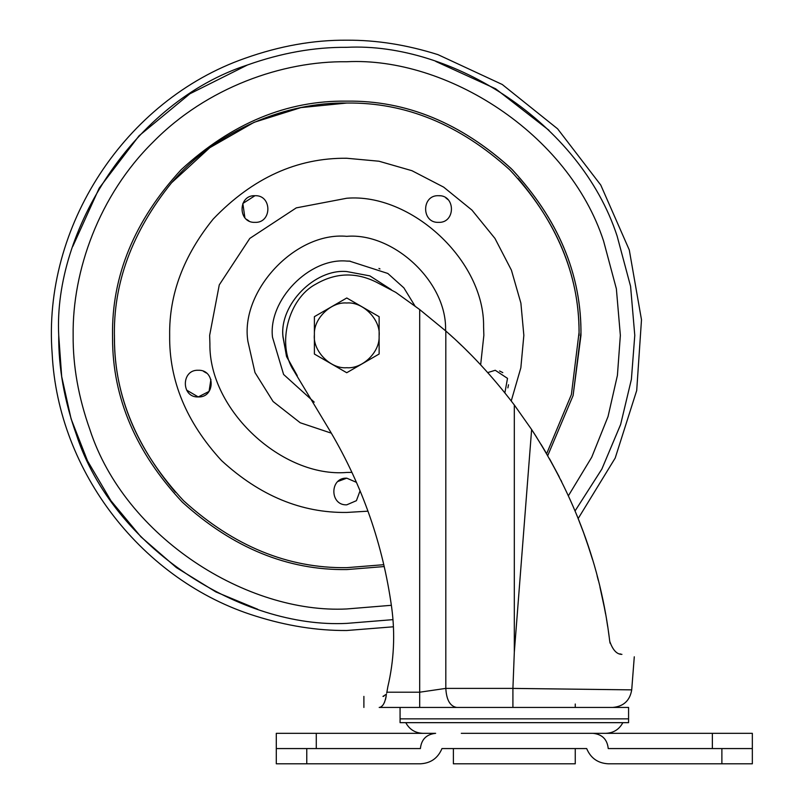 <?xml version="1.0" encoding="UTF-8"?>
<svg xmlns="http://www.w3.org/2000/svg" width="804" height="804" viewBox="0 0 804 804"><rect width="100%" height="100%" fill="white"/><g stroke="black" fill="none" stroke-linecap="round" stroke-linejoin="round"><path stroke-width="1.21" d="M314.233 402.141L283.601 374.463L272.496 337.218C268.033 300.214 309.178 257.602 346.755 261.069L349.549 261.129L387.819 273.46L403.869 287.862L414.995 306.012M331.328 433.165L300.234 422.763L273.089 401.518L254.989 372.553L247.913 341.398C239.773 291.51 295.068 231.492 346.755 236.336C393.156 232.426 446.411 281.279 445.587 329.308L445.667 330.886M346.755 261.089L350.152 261.169M378.935 268.425L379.98 268.938M351.931 472.36L346.755 472.461C282.505 477.867 208.759 410.231 209.904 343.72L209.653 335.348L219.271 284.887L249.803 238.406L296.284 207.874L346.755 198.246C411.005 192.839 484.742 260.476 483.596 326.987L483.857 335.348L480.651 364.835M210.909 379.418L209.05 391.417L198.246 396.935C181.051 397.759 181.051 369.448 198.246 370.272C215.442 369.448 215.442 397.759 198.246 396.935L186.598 390.091M254.968 222.356C237.773 223.18 237.773 194.869 254.968 195.704C272.164 194.869 272.164 223.18 254.968 222.356M438.532 222.356C421.336 223.18 421.336 194.869 438.532 195.704C455.727 194.869 455.727 223.18 438.532 222.356M487.737 372.594L495.254 370.272L507.515 378.372L504.872 392.834M360.061 490.822L356.413 500.681L346.755 504.832C329.56 505.656 329.56 477.345 346.755 478.169L356.453 482.35M367.971 511.173L346.755 512.439C301.55 513.052 259.813 495.766 221.532 460.571C186.347 422.291 169.051 380.553 169.664 335.348C169.051 294.475 183.563 255.712 213.181 219.08C252.567 177.996 297.088 157.725 346.755 158.257L378.975 161.222L411.939 170.699L443.657 187.131L471.978 210.125L494.973 238.446L511.414 270.164L520.891 303.128L523.846 335.348L520.851 367.78L511.243 400.945M346.755 567.664L383.809 564.689L346.755 567.664C288.073 568.468 233.723 546.187 183.694 500.822C137.534 451.466 114.459 397.276 114.459 338.273C112.922 283.762 131.946 231.944 171.533 182.82C217.06 129.283 287.742 101.977 346.755 103.043C405.437 102.239 459.787 124.519 509.816 169.885C555.966 219.241 579.051 273.43 579.051 332.434L571.393 394.573L546.64 453.737M393.427 626.788L346.755 630.507C317.158 630.718 286.747 625.904 255.541 616.055C142.519 580.95 58.019 471.958 52.17 353.75C42.26 226.869 124.891 100.279 245.029 58.28C279.762 45.949 313.671 39.919 346.755 40.2C376.352 39.989 406.754 44.803 437.959 54.642L502.259 84.49L557.594 128.811L600.759 185.041L629.281 249.943L641.491 319.781L636.708 390.503L615.191 458.059L578.187 518.52M175.423 492.239C133.956 443.316 113.635 391.015 114.439 335.348M518.088 178.468C559.544 227.391 579.875 279.691 579.071 335.348M171.533 182.82L209.804 147.695L254.104 122.308L300.877 107.615L346.755 103.043M203.512 371.358L206.377 373.036M248.908 220.899L246.506 219.321M244.888 217.743L242.848 203.482L254.968 195.704M438.532 195.704L440.069 195.784M445.798 197.854L447.969 199.613M499.555 370.986L502.801 372.614M508.53 384.764L507.877 387.88M338.012 481.435L346.755 478.169M586.679 748.564L575.252 748.564L575.252 763.8L453.386 763.8L453.386 748.564L441.959 748.564L586.679 748.564C590.679 758.142 597.864 763.227 608.226 763.8C597.864 763.227 590.679 758.142 586.679 748.564L441.959 748.564C437.959 758.142 430.783 763.227 420.422 763.8L338.182 763.8M276.295 748.564L276.295 733.328L435.637 733.328C426.452 734.303 421.376 739.378 420.402 748.564L276.295 748.564L276.295 763.8L420.422 763.8M752.343 748.564L608.236 748.564C607.271 739.378 602.186 734.303 593 733.328L752.343 733.328L752.343 763.8L608.226 763.8L690.465 763.8M405.779 722.665C409.467 729.459 415.165 733.017 422.884 733.328L435.637 733.328M596.055 733.328L461.295 733.328M379.197 707.44L400.07 707.44L400.07 722.665L628.577 722.665L628.577 718.856L400.07 718.856L628.577 718.856L628.577 707.44L428.261 707.44C391.397 707.44 391.397 707.44 428.261 707.44L379.197 707.44C358.906 707.44 358.906 707.44 379.197 707.44C358.906 707.44 358.906 707.44 379.197 707.44C382.804 707.048 385.206 702.636 386.402 694.194L382.955 696.395C357.72 696.395 357.72 696.395 382.955 696.395L383.85 696.284M386.161 696.395L385.448 699.661M384.664 701.902L383.699 703.842M382.624 705.399L381.518 706.505M456.692 707.44C450.089 706.304 446.461 699.962 445.818 688.395L419.698 692.204L386.835 692.204L386.744 693.008L387.809 686.867C393.98 660.607 395.266 634.115 391.659 607.382C382.985 544.861 362.644 486.39 330.635 431.979L293.591 370.363C276.476 344.444 288.365 298.475 315.902 284.113C335.73 272.626 355.911 271.983 376.423 282.194L395.749 292.354L419.688 309.57L445.818 331.007L419.698 309.57L395.749 292.354M293.591 370.363C276.476 344.444 288.365 298.475 315.902 284.113C335.73 272.626 355.911 271.983 376.423 282.194M514.289 404.955L514.319 404.995C492.651 376.563 469.817 351.901 445.818 331.007L445.818 688.395L512.912 688.395L631.492 689.862L512.912 688.415L512.912 707.44M453.275 337.71L448.974 333.811M512.912 688.395L514.319 652.144L531.625 429.527C574.79 496.118 600.829 566.699 609.733 641.28C612.779 650.074 616.849 654.436 621.934 654.366L621.552 654.295M549.514 458.762L559.202 476.762M560.931 480.159L561.664 481.636M583.614 532.74L589.402 549.554M599.935 587.02L604.477 608.055M606.568 619.633L606.739 620.638M620.708 654.074L620.015 653.863M621.934 654.366C638.275 657.561 638.275 657.561 621.934 654.366M514.319 652.144L514.319 404.995L531.625 429.527M457.687 341.8L461.637 345.559M466.079 349.871L469.998 353.77M476.29 360.232L480.048 364.202M609.1 636.366L608.427 631.502M607.693 626.597L606.909 621.673M605.603 614.085L603.985 605.563M598.317 580.438L597.111 575.805M592.508 559.504L587.935 545.092M583.694 532.941L576.86 515.223M545.846 452.381L541.022 444.31M536.851 437.607L532.972 431.567M586.709 541.474L591.855 557.333M608.628 632.929L608.779 633.974M608.789 634.085L608.909 634.959M608.929 635.07L609.372 638.396M609.854 642.074L610.095 643.2M346.755 367.709C362.383 369.086 380.021 352.102 379.096 336.213C381.076 320.092 363.147 301.48 346.755 302.997C331.117 301.621 313.48 318.595 314.404 334.484C312.424 350.614 330.354 369.227 346.755 367.709M314.384 334.484L314.404 354.051L346.735 372.724L379.126 354.021L379.126 316.686L346.775 297.982L314.404 316.655L314.384 334.484M314.384 318.454L314.384 316.686M314.384 354.021L314.384 352.092M379.126 352.333L379.126 354.021M379.126 316.686L379.126 318.515M282.968 336.956C279.129 305.168 314.475 268.566 346.755 271.551L369.89 275.893L391.317 289.681L369.89 275.893L346.755 271.551C314.826 268.626 279.611 304.485 282.948 336.152L286.485 356.313L297.239 375.599L286.636 356.735L282.968 336.956M346.755 101.133C405.909 100.329 460.712 122.791 511.153 168.528C557.685 218.296 580.95 272.918 580.95 332.414L573.101 395.548L547.735 455.627L573.101 395.548L580.97 335.348C581.774 275.571 558.911 220.366 512.369 169.734C461.737 123.203 406.533 100.329 346.755 101.133C286.978 100.329 231.773 123.203 181.131 169.734C134.6 220.366 111.736 275.571 112.53 335.348L112.55 338.293L112.53 335.348C111.736 275.571 134.6 220.366 181.131 169.734C231.773 123.203 286.978 100.329 346.755 101.133M346.755 569.574L384.232 566.549L346.755 569.574C287.591 570.378 232.788 547.916 182.357 502.178C135.816 452.411 112.55 397.789 112.55 338.293M391.367 605.301L346.755 608.96C247.481 614.045 125.072 537.745 89.907 429.648C78.47 397.447 72.883 366.021 73.144 335.348C72.27 271.189 98.862 195.362 153.283 141.886C206.759 87.465 282.596 60.863 346.755 61.747C446.029 56.662 568.438 132.951 603.593 241.059L616.366 288.787L620.356 335.348L617.412 375.388L608.045 416.522L591.724 457.225L568.418 495.746M392.985 619.643L346.755 623.381C242.245 628.738 113.384 548.418 76.37 434.622C64.33 400.724 58.451 367.629 58.722 335.348C53.376 230.848 133.685 101.987 247.481 64.973C281.38 52.933 314.475 47.054 346.755 47.325C451.255 41.969 580.116 122.288 617.13 236.085L630.577 286.324L634.778 335.348L631.391 379.377L620.608 424.592L601.824 469.144L575.081 510.922L601.884 469.023L620.678 424.361M72.822 246.346L99.224 188.086L139.082 135.765L189.905 93.777L247.481 64.973M257.742 609.281L215.944 591.965L176.438 567.634L140.951 536.861L110.952 500.751L87.505 460.853L71.104 418.884L61.687 376.553L58.722 335.348M435.758 61.426L495.626 88.782L549.062 130.348M306.766 748.564L306.766 763.8M721.881 748.564L721.881 763.8M712.364 733.328L712.364 748.564M316.284 748.564L316.284 733.328M419.698 309.57L419.688 707.44M622.859 722.665C619.18 729.459 613.482 733.017 605.764 733.328M575.252 704.013L575.252 707.44M363.89 696.395L363.89 707.44M634.286 656.788L631.713 689.872C629.904 700.606 623.582 706.465 612.728 707.44"/></g></svg>
